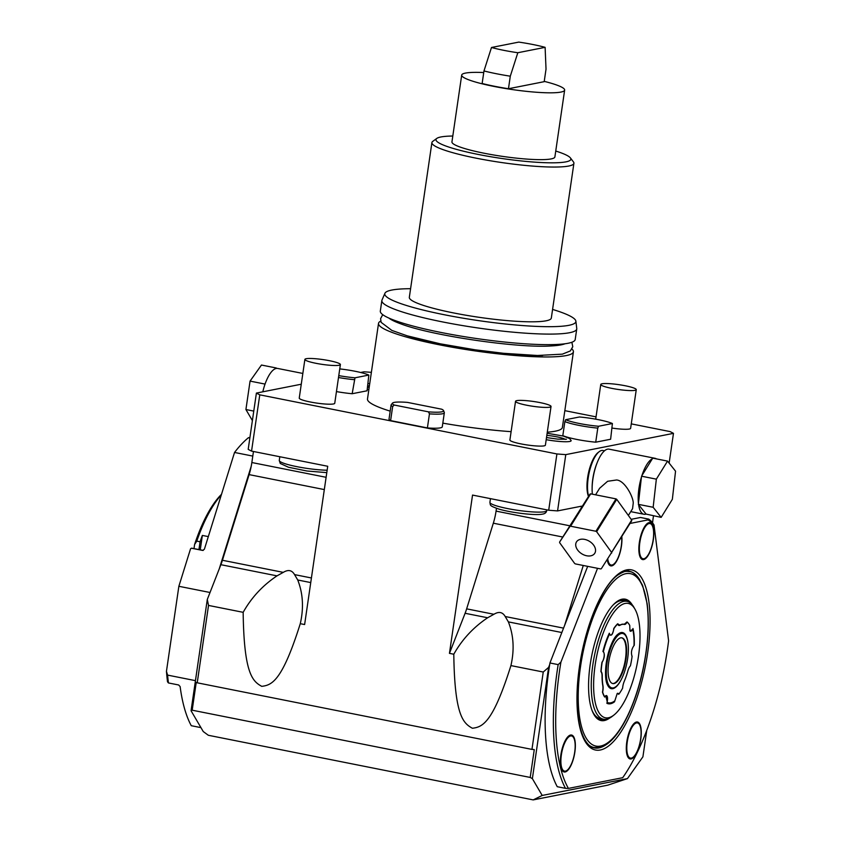 <?xml version="1.0" encoding="UTF-8"?>
<svg xmlns="http://www.w3.org/2000/svg" width="842" height="842" viewBox="0 0 842 842"><rect width="100%" height="100%" fill="white"/><g stroke="black" fill="none" stroke-linecap="round" stroke-linejoin="round"><path stroke-width="1.26" d="M360.629 372.49L364.091 371.806A222.414 30.038 -171.7 0 1 371.375 372.353M301.278 384.215L256.4 393.077A222.414 30.038 8.3 0 0 259.768 394.835L556.909 453.954A222.414 30.038 8.3 0 0 565.782 454.627L673.474 433.356A222.414 30.038 -171.7 0 0 670.106 431.599L631.268 423.873M596.041 416.864L564.824 410.654M262.809 391.814A28.523 10.083 -78.7 0 1 264.735 385.005A28.523 10.083 -78.7 0 1 264.988 384.247A28.523 10.083 -78.7 0 1 265.262 383.499A28.523 10.083 -78.7 0 1 275.881 368.533A28.523 10.083 -78.7 0 1 276.513 368.407A28.523 10.083 -78.7 0 1 277.681 368.449L302.846 373.448M275.881 368.533L276.513 368.407M276.271 367.986L261.462 365.039L250.063 381.1L264.872 384.047L265.262 383.499M264.735 385.005L264.872 384.047M253.768 411.096L245.917 409.528L250.063 381.1M252.379 420.579L245.917 409.528M256.4 393.077L248.19 449.354A222.414 30.038 8.3 0 0 251.547 451.112L327.717 466.268L304.625 624.543L300.278 623.68C282.038 681.536 271.713 685.135 261.746 686.346C252.674 681.346 243.959 673.958 243.159 612.323C251.442 597.567 262.725 585.422 276.997 575.865L283.28 572.371C288.206 569.371 291.963 570.118 294.553 574.612L297.731 579.991C303.015 593.431 303.867 607.998 300.278 623.68M243.159 612.323L208.521 605.43L197.228 682.809L531.955 749.401L543.248 672.021L510.915 665.59C492.686 723.446 482.361 727.035 472.394 728.256C463.321 723.246 454.606 715.868 453.796 654.223L449.449 653.36L472.541 495.075L548.7 510.231A222.414 30.038 8.3 0 0 557.572 510.905L581.454 506.189L581.296 507.263M259.768 394.835L251.547 451.112M556.909 453.954L548.7 510.231M449.449 653.36L465.1 613.281A28.702 10.146 101.3 0 0 466.647 608.85L493.328 523.198A28.702 10.146 101.3 0 0 496.064 511.115L496.475 508.326M628.364 515.451L632.563 508.694L633.258 502.99C633.173 496.559 624.617 480.403 616.565 479.993L607.619 481.277L599.63 488.265L595.568 494.812M667.548 461.1L652.729 458.153L652.35 458.764A28.523 10.083 101.3 0 0 641.909 475.593L641.425 477.151A28.523 10.083 101.3 0 0 638.447 503.39L638.615 504.684A28.523 10.083 101.3 0 0 643.972 514.262A28.523 10.083 101.3 0 0 646.077 514.083L661.159 517.377L672.348 499.327L675.547 471.183L667.548 461.1L656.35 479.151L653.15 507.284L661.159 517.377M656.476 458.901A28.523 10.083 101.3 0 0 655.108 458.322A28.523 10.083 101.3 0 0 653.613 458.332M655.108 458.322L609.029 449.154A28.523 10.083 101.3 0 0 596.736 463.837A28.523 10.083 101.3 0 0 592.368 494.18M641.425 477.151L638.447 503.39M641.541 476.204L656.35 479.151M638.341 504.337L653.15 507.284M652.35 458.764L641.909 475.593M638.615 504.684L646.077 514.083M597.136 462.763A26.007 9.188 101.3 0 0 592.126 487.971M604.482 450.807L602.935 450.502A26.007 9.188 101.3 0 0 599.157 451.712A26.007 9.188 101.3 0 0 595.378 456.217A26.007 9.188 101.3 0 0 588.632 496.191M599.157 451.712L598.115 452.522A24.934 8.809 101.3 0 0 594.494 456.838A24.934 8.809 101.3 0 0 588.463 496.443M565.782 454.627L557.572 510.905M673.474 433.356L669.137 463.111M646.761 730.393L642.909 756.821L627.437 778.608L542.206 795.448L532.376 778.661L548.605 667.39L549.668 664.654A147.087 51.993 101.3 0 0 557.257 786.702L565.487 788.344A147.087 51.993 -78.7 0 1 558.162 664.622L549.942 662.98L564.561 625.543L583.274 565.477M549.668 664.654A147.087 51.993 -78.7 0 1 549.942 662.98M548.605 667.39L543.248 672.021M453.796 654.223C462.09 639.478 473.372 627.322 487.644 617.765L493.917 614.281C498.843 611.281 502.611 612.029 505.2 616.523L508.379 621.891C513.662 635.342 514.515 649.908 510.915 665.59M532.376 778.661L530.207 777.44L534.27 749.601L531.955 749.401M530.207 777.44L192.186 710.195L191.06 710.753L203.248 731.551L208.332 735.277L533.186 799.9L542.206 795.448M253.453 451.491L251.853 462.532L326.107 477.298M191.06 710.753L207.29 599.483L220.878 564.698A28.702 10.146 101.3 0 0 222.425 560.267L249.116 474.614A28.702 10.146 101.3 0 0 251.853 462.532M208.521 605.43L207.29 599.483M197.228 682.809L196.249 682.346L192.186 710.195M627.437 778.608L607.766 785.165L533.186 799.9M251.211 466.257L219.215 568.971M252.789 456.09L234.539 452.459L204.385 549.247L202.617 550.426L191.429 548.205L190.545 548.805L178.862 586.295L166.453 671.348L167.6 675.105A159.643 56.425 101.3 0 0 168.432 682.946L167.516 681.788A157.843 55.793 101.3 0 1 166.453 671.348M178.862 586.295L210.026 592.494M195.449 680.652L167.6 675.105M200.943 727.625L191.271 725.699A159.643 56.425 101.3 0 1 180.125 686.567L178.641 684.978L168.432 682.946M249.927 437.419L248.411 437.714A159.643 56.425 -78.7 0 0 234.539 452.459M191.566 548.174L202.754 550.405A1.431 1.326 78.8 0 0 203.196 550.415L202.754 550.405A1.789 0.631 -78.7 0 1 202.848 550.405A1.789 0.631 -78.7 0 1 202.911 550.426M249.842 437.998L248.411 437.714M221.299 494.97A98.651 34.869 -78.7 0 0 196.786 541.111L194.597 544.5A96.862 34.238 -78.7 0 1 221.499 494.317M194.597 544.5L193.997 548.637M196.786 541.111L200.08 541.764L198.933 549.626M208.321 536.607L202.364 535.428A98.651 34.869 101.3 0 0 200.08 541.764M202.364 535.428L200.249 549.889M631.153 519.325L640.509 517.472L648.74 519.114A147.087 51.993 -78.7 0 1 652.055 522.093L654.024 524.987L668.601 640.825A145.287 51.351 101.3 0 1 622.701 777.692L568.424 788.407A145.287 51.351 101.3 0 1 560.919 662.096L597.546 568.318M564.561 625.543L587.674 566.35M653.487 515.851L653.087 518.588A28.702 10.146 -78.7 0 0 652.582 522.861M630.048 523.45L648.077 519.893A145.287 51.351 -78.7 0 1 654.024 524.987M574.854 752.116A18.829 6.662 101.3 0 0 568.803 735.908A18.829 6.662 101.3 0 0 560.877 754.885A18.829 6.662 101.3 0 0 561.993 770.114A18.829 6.662 101.3 0 0 569.003 768.851A18.829 6.662 101.3 0 0 574.854 752.116M640.773 739.097A18.829 6.662 101.3 0 0 634.721 722.889A18.829 6.662 101.3 0 0 626.795 741.865A18.829 6.662 101.3 0 0 627.911 757.095A18.829 6.662 101.3 0 0 634.91 755.832A18.829 6.662 101.3 0 0 640.773 739.097M607.271 559.73A18.829 6.662 101.3 0 0 608.587 564.024A18.829 6.662 101.3 0 0 615.586 562.761A18.829 6.662 101.3 0 0 621.449 546.026A18.829 6.662 101.3 0 0 621.838 536.691M653.329 539.733A18.829 6.662 101.3 0 0 647.277 523.514A18.829 6.662 101.3 0 0 639.352 542.49A18.829 6.662 101.3 0 0 640.467 557.72A18.829 6.662 101.3 0 0 647.477 556.457A18.829 6.662 101.3 0 0 653.329 539.733M565.487 788.344L568.424 788.407M560.919 662.096L558.162 664.622M648.74 519.114L648.077 519.893M609.555 718.11A61.887 21.871 -78.7 0 1 604.346 720.552A61.887 21.871 101.3 0 1 593.905 714.458A61.887 21.871 101.3 0 1 591.737 655.613A61.887 21.871 101.3 0 1 616.27 602.072A61.887 21.871 101.3 0 1 622.049 599.199A61.887 21.871 -78.7 0 1 632.121 604.693M615.828 602.419A60.982 21.555 101.3 0 1 621.091 599.914A60.982 21.555 -78.7 0 1 624.269 599.904A60.982 21.555 -78.7 0 1 627.816 601.577M604.388 719.331A60.982 21.555 -78.7 0 1 603.651 719.51A60.982 21.555 101.3 0 1 600.472 719.531A60.982 21.555 101.3 0 1 593.642 713.974M600.23 719.478A60.982 21.555 101.3 0 0 603.156 719.405A60.982 21.555 101.3 0 0 603.788 719.268M627.227 601.409A60.982 21.555 101.3 0 0 624.027 599.851M613.923 715.047A58.298 20.608 -78.7 0 1 595.178 664.875A58.298 20.608 -78.7 0 1 613.313 613.092A58.298 20.608 -78.7 0 1 634.984 609.176A58.298 20.608 -78.7 0 1 638.457 656.318A58.298 20.608 -78.7 0 1 613.923 715.047L612.187 716.405A60.087 21.239 -78.7 0 1 603.44 719.205A60.087 21.239 -78.7 0 1 592.863 664.675A60.087 21.239 -78.7 0 1 626.89 601.335L623.606 600.683A60.087 21.239 101.3 0 0 613.039 605.061M603.44 719.205L600.157 718.552A60.087 21.239 -78.7 0 1 592.063 710.459M626.89 601.335A60.087 21.239 -78.7 0 1 633.9 607.271L634.984 609.176M609.903 634.731A5.568 1.968 101.3 0 0 612.123 633.994A5.568 1.968 101.3 0 0 613.765 628.511A40.49 14.314 -78.7 0 1 617.649 623.785L619.838 625.153A37.08 13.104 -78.7 0 1 624.259 624.28L626.995 621.943A40.49 14.314 -78.7 0 1 629.437 624.89A40.49 14.314 -78.7 0 1 629.479 624.953M629.921 630.774A5.568 1.968 101.3 0 0 632.479 629.437L632.995 628.532L632.616 629.553L629.953 630.847L629.753 625.459A40.363 14.261 101.3 0 0 629.511 625.027A40.363 14.261 101.3 0 0 627.101 622.112L626.995 621.943M631.837 655.981A5.568 1.968 101.3 0 0 632.037 656.244L632.1 656.36C630.858 652.939 631.437 649.403 633.847 645.761L634.268 645.277A44.005 15.556 101.3 0 0 632.995 628.532M613.765 628.511L613.923 628.585C612.713 634.647 611.281 636.478 609.661 634.089L609.313 633.216A44.005 15.556 101.3 0 0 602.935 651.466L603.482 651.761C604.935 654.634 604.493 658.149 602.156 662.275A40.363 14.261 101.3 0 0 601.093 671.6A8.252 2.915 -78.7 0 1 602.24 675.989A36.953 13.062 101.3 0 0 602.967 685.641L602.798 685.704A8.115 2.873 101.3 0 1 602.472 692.135A40.49 14.314 -78.7 0 0 604.651 697.039L605.724 695.734L607.303 702.018L606.871 703.302A44.005 15.556 101.3 0 0 614.523 701.796L617.239 693.461L618.754 694.261A5.568 1.968 101.3 0 0 617.175 693.513M607.135 701.965A5.568 1.968 101.3 0 0 605.661 695.787M602.798 685.704A37.08 13.104 -78.7 0 1 602.062 676.021A8.115 2.873 101.3 0 0 600.914 671.674A40.49 14.314 -78.7 0 1 601.998 662.18A5.568 1.968 101.3 0 0 604.093 656.571A5.568 1.968 101.3 0 0 603.335 651.866L602.935 651.466M609.934 634.805L609.661 634.089M617.649 623.785L617.733 623.964A40.363 14.261 101.3 0 0 613.923 628.585M627.101 622.112A8.252 2.915 -78.7 0 1 624.354 624.427A36.953 13.062 101.3 0 0 619.944 625.301A8.252 2.915 -78.7 0 1 618.049 624.69A8.252 2.915 -78.7 0 1 617.733 623.964M618.902 694.124A40.363 14.261 101.3 0 0 622.617 688.156A8.252 2.915 -78.7 0 1 624.217 681.441A36.953 13.062 101.3 0 0 627.89 670.927A8.252 2.915 -78.7 0 1 630.426 665.801A40.363 14.261 101.3 0 0 632.1 656.36L631.868 656.055M607.303 702.018L606.871 703.302M602.472 692.135L602.651 692.103A40.363 14.261 101.3 0 0 604.788 696.913M602.967 685.641A8.252 2.915 -78.7 0 1 602.651 692.103M605.651 675.821A28.323 10.009 101.3 0 0 608.513 686.398A28.323 10.009 101.3 0 0 612.766 688.367A28.323 10.009 101.3 0 0 615.891 686.662M625.943 636.173A28.323 10.009 101.3 0 0 620.87 632.826A28.323 10.009 101.3 0 0 619.028 633.584A28.323 10.009 101.3 0 0 612.323 642.257M624.722 634.584L624.28 634.163A28.06 9.915 101.3 0 0 620.828 633.089A28.06 9.915 101.3 0 0 606.398 662.654A28.06 9.915 101.3 0 0 612.808 688.103A28.06 9.915 101.3 0 0 613.597 687.872L614.155 687.661A27.723 9.799 -78.7 0 1 613.376 687.882A27.723 9.799 101.3 0 1 607.05 662.738A27.723 9.799 101.3 0 1 621.312 633.521A27.723 9.799 -78.7 0 1 624.722 634.584A27.723 9.799 -78.7 0 1 626.953 662.612A27.723 9.799 -78.7 0 1 614.155 687.661M620.68 637.836A23.323 8.241 -78.7 0 1 621.891 637.836A23.323 8.241 -78.7 0 1 625.732 660.654A23.323 8.241 -78.7 0 1 614.007 683.567A23.323 8.241 101.3 0 1 612.797 683.567A23.323 8.241 101.3 0 1 608.955 660.749A23.323 8.241 101.3 0 1 620.68 637.836M612.534 683.504A23.323 8.241 101.3 0 0 613.481 683.462A23.323 8.241 101.3 0 0 625.143 660.917A23.323 8.241 101.3 0 0 621.628 637.794M568.361 736.276A17.935 6.336 -78.7 0 1 569.613 735.75A17.935 6.336 -78.7 0 1 570.539 735.75L571.529 735.94A17.935 6.336 -78.7 0 1 574.486 753.495A17.935 6.336 -78.7 0 1 565.466 771.125A17.935 6.336 101.3 0 1 564.529 771.125L563.54 770.935A17.935 6.336 -78.7 0 1 561.73 769.599M564.529 771.125A17.935 6.336 101.3 0 1 561.572 753.569A17.935 6.336 101.3 0 1 570.602 735.95A17.935 6.336 -78.7 0 1 571.529 735.94M634.279 723.257A17.935 6.336 -78.7 0 1 635.531 722.731A17.935 6.336 -78.7 0 1 636.457 722.72L637.447 722.92A17.935 6.336 -78.7 0 1 640.404 740.476A17.935 6.336 -78.7 0 1 631.384 758.095A17.935 6.336 101.3 0 1 630.447 758.105L629.458 757.905A17.935 6.336 -78.7 0 1 627.648 756.579M630.447 758.105A17.935 6.336 101.3 0 1 627.49 740.55A17.935 6.336 101.3 0 1 636.51 722.931A17.935 6.336 -78.7 0 1 637.447 722.92M621.628 537.028A17.935 6.336 -78.7 0 1 619.196 554.825A17.935 6.336 -78.7 0 1 612.06 565.024A17.935 6.336 101.3 0 1 611.124 565.035L610.134 564.835A17.935 6.336 -78.7 0 1 608.324 563.509M607.756 559.004A17.935 6.336 101.3 0 0 611.124 565.035M646.835 523.892A17.935 6.336 -78.7 0 1 648.087 523.356A17.935 6.336 -78.7 0 1 649.024 523.356L650.003 523.556A17.935 6.336 -78.7 0 1 652.96 541.101A17.935 6.336 -78.7 0 1 643.941 558.73A17.935 6.336 101.3 0 1 643.004 558.741L642.014 558.541A17.935 6.336 -78.7 0 1 640.204 557.215M643.004 558.741A17.935 6.336 101.3 0 1 640.046 541.185A17.935 6.336 101.3 0 1 649.077 523.556A17.935 6.336 -78.7 0 1 650.003 523.556M571.96 349.02A98.472 13.293 -171.7 0 1 573.413 351.809L562.382 427.431A98.472 13.293 -171.7 0 1 555.278 431.188A98.472 13.293 8.3 0 1 547.289 432.188M380.71 321.118A98.472 13.293 8.3 0 0 378.521 323.381L367.491 399.003A98.472 13.293 8.3 0 0 390.193 411.138M442.829 423.137A98.472 13.293 8.3 0 0 511.115 431.662M368.859 389.593A19.745 2.663 -171.7 0 1 367.28 389.236M547.132 433.241L563.33 436.072L569.581 438.524L571.129 440.513A19.745 2.663 -171.7 0 1 569.729 441.461A19.745 2.663 -171.7 0 1 546.195 439.671M304.888 359.397L299.247 398.087A17.935 2.421 8.3 0 0 313.435 402.571A17.935 2.421 8.3 0 0 333.453 403.96A17.935 2.421 8.3 0 0 334.748 403.265L340.389 364.575A17.935 2.421 -171.7 0 1 339.094 365.26A17.935 2.421 8.3 0 1 319.076 363.881A17.935 2.421 8.3 0 1 304.888 359.397A17.935 2.421 8.3 0 1 306.183 358.713A17.935 2.421 -171.7 0 1 326.201 360.102A17.935 2.421 -171.7 0 1 340.389 364.575M515.536 401.308L509.894 439.998A17.935 2.421 8.3 0 0 524.082 444.471A17.935 2.421 8.3 0 0 544.1 445.86A17.935 2.421 8.3 0 0 545.395 445.176L551.036 406.486A17.935 2.421 -171.7 0 1 549.742 407.17A17.935 2.421 8.3 0 1 529.723 405.781A17.935 2.421 8.3 0 1 515.536 401.308A17.935 2.421 8.3 0 1 516.83 400.624A17.935 2.421 -171.7 0 1 536.849 402.013A17.935 2.421 -171.7 0 1 551.036 406.486M612.239 428.104A17.935 2.421 8.3 0 0 629.332 429.031A17.935 2.421 8.3 0 0 630.616 428.336L636.268 389.646A17.935 2.421 -171.7 0 1 634.973 390.33A17.935 2.421 8.3 0 1 614.955 388.951A17.935 2.421 8.3 0 1 600.767 384.468A17.935 2.421 8.3 0 1 602.062 383.784A17.935 2.421 -171.7 0 1 622.08 385.173A17.935 2.421 -171.7 0 1 636.268 389.646M338.779 375.616A25.87 3.494 8.3 0 0 354.998 377.805L368.838 375.069L367.059 390.793L352.167 393.73A26.902 3.631 -171.7 0 1 336.453 391.583M595.726 442.187A26.902 3.631 -171.7 0 1 562.814 435.64L564.866 421.568A26.902 3.631 8.3 0 0 597.778 428.115L595.726 442.187L610.618 439.25L612.397 423.526L598.557 426.252L597.778 428.115M427.399 427.925L429.452 413.854A26.902 3.631 8.3 0 0 444.334 412.769L442.282 426.831A26.902 3.631 -171.7 0 1 427.399 427.925L390.604 420.6A26.902 3.631 -171.7 0 1 389.036 419.063L391.088 405.002A26.902 3.631 8.3 0 0 392.656 406.539L390.604 420.6M573.413 351.809A98.472 13.293 -171.7 0 1 566.319 355.566A98.472 13.293 8.3 0 1 456.406 347.957A98.472 13.293 8.3 0 1 378.521 323.381M406.939 335.748A91.304 12.325 8.3 0 0 542.627 355.545M565.003 343.768A91.304 12.325 -171.7 0 1 561.098 344.862A91.304 12.325 -171.7 0 1 551.215 345.946C518.356 348.335 432.272 335.779 401.466 324.096A91.304 12.325 -171.7 0 1 388.878 318.065M402.287 324.391A91.304 12.325 -171.7 0 1 401.466 324.096M576.749 328.948L575.202 339.494A98.472 13.293 -171.7 0 1 568.108 343.262A98.472 13.293 8.3 0 1 458.206 335.642A98.472 13.293 8.3 0 1 380.321 311.066L381.858 300.52A98.472 13.293 8.3 0 0 459.743 325.096A98.472 13.293 8.3 0 0 569.645 332.706A98.472 13.293 8.3 0 0 576.749 328.948A98.472 13.293 8.3 0 0 576.749 328.454L575.875 321.149A96.556 13.04 8.3 0 0 552.584 309.424M410.591 288.701A96.556 13.04 8.3 0 0 391.74 290.069A96.556 13.04 8.3 0 0 384.92 293.3A96.556 13.04 8.3 0 0 459.437 317.56A96.556 13.04 8.3 0 0 568.908 325.317A96.556 13.04 8.3 0 0 575.875 321.149M573.907 163.295L551.321 318.055A71.749 9.694 -171.7 0 1 546.153 320.791A71.749 9.694 8.3 0 1 466.079 315.245A71.749 9.694 8.3 0 1 409.328 297.342L431.904 142.582A71.749 9.694 8.3 0 0 488.655 160.485A71.749 9.694 8.3 0 0 568.729 166.032A71.749 9.694 8.3 0 0 573.907 163.295A71.749 9.694 8.3 0 0 573.434 161.885L570.413 157.928A68.16 9.209 8.3 0 0 555.752 151.044M384.92 293.3L381.994 300.047A98.472 13.293 8.3 0 0 381.858 300.52M452.807 136.025A68.16 9.209 8.3 0 0 440.882 136.972A68.16 9.209 8.3 0 0 436.788 138.425A68.16 9.209 8.3 0 0 485.392 155.802A68.16 9.209 8.3 0 0 565.95 161.853A68.16 9.209 8.3 0 0 570.413 157.928M544.248 81.379A52.015 7.02 -171.7 0 1 564.645 90.094L554.889 156.928A52.015 7.02 -171.7 0 1 551.142 158.917A52.015 7.02 -171.7 0 1 493.086 154.886A52.015 7.02 -171.7 0 1 451.943 141.909L461.7 75.075A52.015 7.02 -171.7 0 1 465.447 73.096A52.015 7.02 -171.7 0 1 483.729 72.549M436.788 138.425L432.767 141.372A71.749 9.694 8.3 0 0 431.904 142.582M564.645 90.094A52.015 7.02 -171.7 0 1 560.888 92.083A52.015 7.02 -171.7 0 1 502.832 88.063A52.015 7.02 -171.7 0 1 461.7 75.075M508.463 88.736A50.225 6.778 -171.7 0 1 482.14 83.495L483.971 70.949L491.486 47.489L518.777 42.1A39.458 5.326 8.3 0 1 545.111 47.341L517.819 52.73L510.294 76.19L508.463 88.736L544.195 81.674L546.026 69.128L545.111 47.341M483.971 70.949A50.225 6.778 8.3 0 0 510.294 76.19M491.486 47.489A39.458 5.326 8.3 0 0 517.819 52.73M367.786 385.815A14.082 1.905 -171.7 0 1 369.417 385.825M546.826 435.367A14.082 1.905 -171.7 0 1 565.214 439.377M354.998 377.805L352.167 393.73M338.505 377.511A26.902 3.631 8.3 0 0 354.219 379.668M368.838 375.069A25.87 3.494 8.3 0 0 339.758 368.901M564.866 421.568L565.645 419.705L579.485 416.979A25.87 3.494 8.3 0 1 612.397 423.526M565.645 419.705A25.87 3.494 8.3 0 0 598.557 426.252M444.334 412.769A26.902 3.631 8.3 0 0 444.292 412.475L443.534 410.57A25.87 3.494 8.3 0 0 441.734 409.212L407.528 402.402A25.87 3.494 8.3 0 0 392.488 403.129A25.87 3.494 8.3 0 0 394.214 405.034L392.656 406.539M429.452 413.854L428.42 411.843L394.214 405.034M392.488 403.129L391.214 404.728A26.902 3.631 8.3 0 0 391.088 405.002M428.42 411.843A25.87 3.494 8.3 0 0 443.534 410.57M559.593 542.08L590.053 494.033A28.344 19.292 -148.2 0 1 590.695 493.844L616.018 498.885A28.344 19.292 31.8 0 1 616.733 499.338L631.679 520.051A28.344 19.292 31.8 0 1 631.763 520.693L601.304 568.75A28.344 19.292 31.8 0 1 600.672 568.939L575.349 563.898A28.344 19.292 -148.2 0 1 574.633 563.445L559.677 542.732A28.344 19.292 -148.2 0 1 559.593 542.08L569.971 526.408A28.344 19.292 -148.2 0 1 570.602 526.218L595.926 531.26A28.344 19.292 31.8 0 1 596.641 531.712L611.597 552.426A28.344 19.292 31.8 0 1 611.671 553.078M590.695 493.844L570.602 526.218M616.018 498.885L595.926 531.26M584.611 539.385A10.767 7.325 -148.2 0 0 576.496 541.901A10.767 7.325 -148.2 0 0 586.663 555.773A10.767 7.325 31.8 0 0 594.778 553.257A10.767 7.325 31.8 0 0 584.611 539.385M616.733 499.338L596.641 531.712M631.679 520.051L611.597 552.426M590.053 494.033L569.971 526.408M569.718 525.766L496.064 511.115M561.824 632.531L508.379 621.891M249.116 474.614L324.317 489.581M222.425 560.267L283.28 572.371M294.553 574.612L311.424 577.97M220.878 564.698L276.997 575.865M297.731 579.991L310.751 582.58M487.644 617.765L465.1 613.281M493.917 614.281L466.647 608.85M563.551 628.132L505.2 616.523M562.74 537.017L493.328 523.198M579.433 666.675A91.841 32.459 -78.7 0 1 626.659 569.897A91.841 32.459 -78.7 0 1 647.614 653.203A91.841 32.459 -78.7 0 1 600.388 749.99A91.841 32.459 -78.7 0 1 579.433 666.675M607.429 743.707A90.041 31.828 -78.7 0 1 594.305 747.928C592.021 747.717 584.032 745.012 579.57 724.794C576.338 708.922 576.328 689.524 579.559 666.611C585.158 625.817 602.767 585.443 617.775 575.065C623.764 571.381 627.658 570.118 629.448 571.297A90.041 31.828 -78.7 0 1 639.952 580.212M623.785 571.75A89.684 31.701 -78.7 0 1 624.375 571.613A89.684 31.701 -78.7 0 1 629.048 571.592L626.795 571.139M625.764 573.707A87.894 31.07 -78.7 0 1 645.825 653.434A87.894 31.07 -78.7 0 1 600.62 746.054A87.894 31.07 -78.7 0 1 580.57 666.317A87.894 31.07 -78.7 0 1 625.764 573.707M629.048 571.592C633.237 571.371 637.773 576.033 642.635 585.558L647.13 603.567C649.424 621.67 648.329 642.362 643.846 665.622C635.636 707.838 616.523 744.602 599.325 747.486L594.052 747.507A89.684 31.701 -78.7 0 1 589.253 745.349M609.587 633.837A43.047 15.219 101.3 0 0 603.356 651.676L603.209 651.782M634.005 645.625A43.047 15.219 101.3 0 0 632.763 629.258L632.626 629.153M607.05 702.354L607.208 702.396A43.047 15.219 101.3 0 0 614.692 700.923M620.796 680.431A28.607 10.115 -78.7 0 1 612.85 688.661A28.607 10.115 -78.7 0 1 606.314 662.717A28.607 10.115 -78.7 0 1 621.028 632.574A28.607 10.115 -78.7 0 1 628.09 643.793M546.826 509.863L546.721 510.631A28.702 3.873 -171.7 0 1 544.648 511.726A28.702 3.873 -171.7 0 1 512.62 509.505A28.702 3.873 -171.7 0 1 489.918 502.348L490.465 498.643M327.138 470.215A28.702 3.873 -171.7 0 1 296.152 466.51A28.702 3.873 -171.7 0 1 279.281 460.437L279.818 456.743M630.732 511.631L643.972 514.262M191.66 548.174L203.238 550.405M591.789 747.064L594.052 747.507M619.028 633.584C609.008 638.141 601.009 678.357 608.513 686.398M571.865 342.252L572.781 346.715L570.35 350.935L562.382 354.145L537.491 355.492L503.642 353.303L475.13 349.798L440.24 343.81L407.339 335.863L391.846 330.411L381.121 322.339L380.595 318.623L382.742 314.666M369.733 383.626L368.112 383.542M369.175 387.436L367.607 387.036M566.424 439.229L557.814 439.145L546.5 437.556M595.704 419.169L600.767 384.468M546.721 510.631C546.3 512.652 544.89 513.809 542.49 514.115C535.712 515.693 511.399 512.778 499.085 509.147C489.244 505.705 490.539 505.61 489.918 502.348M326.791 472.625L306.951 471.004L288.438 467.236L280.26 463.468L279.281 460.437"/></g></svg>
